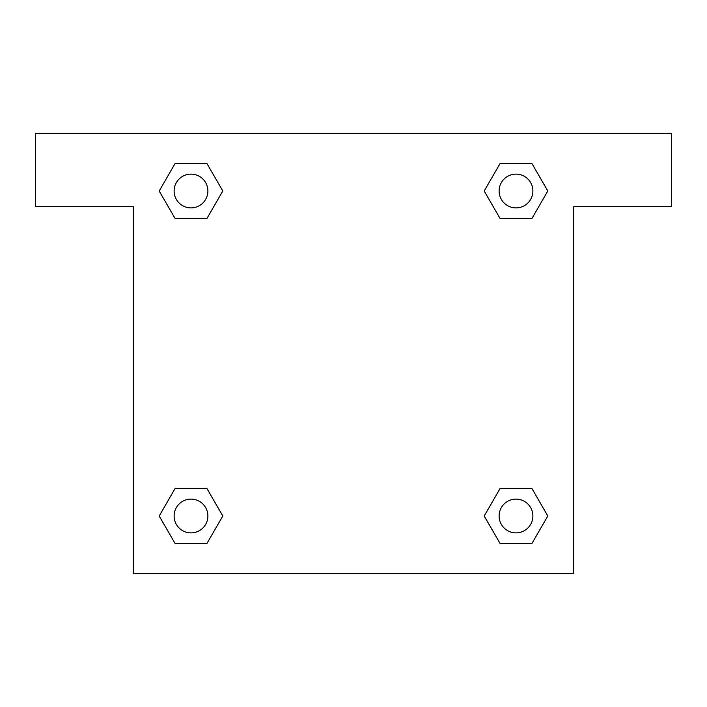 <?xml version="1.0" encoding="UTF-8"?>
<svg xmlns="http://www.w3.org/2000/svg" width="707" height="707" viewBox="0 0 707 707"><rect width="100%" height="100%" fill="white"/><g stroke="black" fill="none" stroke-linecap="round" stroke-linejoin="round"><path stroke-width="1.06" d="M671.65 133.243L35.35 133.243L35.35 206.665L133.243 206.665L133.243 573.757L573.757 573.757L573.757 206.665L671.65 206.665L671.65 133.243M175.106 218.534L206.895 218.534L175.106 218.534L159.208 190.996L175.106 163.467L206.895 163.467L222.793 190.996L206.895 218.534L175.106 218.534L159.172 191.023M206.895 163.467L175.106 163.467L206.895 163.467L222.829 190.978M206.895 488.466L175.106 488.466L206.895 488.466L222.793 516.004L206.895 543.533L175.106 543.533L159.208 516.004L175.106 488.466L206.895 488.466L222.829 515.977M175.106 543.533L206.895 543.533L175.106 543.533L159.172 516.022M531.894 488.466L500.105 488.466L531.894 488.466L547.792 516.004L531.894 543.533L500.105 543.533L484.207 516.004L500.105 488.466L531.894 488.466L547.828 515.977M500.105 543.533L531.894 543.533L500.105 543.533L484.171 516.022M500.105 218.534L531.894 218.534L500.105 218.534L484.207 190.996L500.105 163.467L531.894 163.467L547.792 190.996L531.894 218.534L500.105 218.534L484.171 191.023M531.894 163.467L500.105 163.467L531.894 163.467L547.828 190.978M532.884 516.004A16.888 16.888 0 0 0 507.555 501.378A16.888 16.888 0 0 0 507.555 530.621A16.888 16.888 0 0 0 532.884 516.004M207.885 516.004A16.888 16.888 0 0 0 182.556 501.378A16.888 16.888 0 0 0 182.556 530.621A16.888 16.888 0 0 0 207.885 516.004M532.884 190.996A16.888 16.888 0 0 0 507.555 176.379A16.888 16.888 0 0 0 507.555 205.622A16.888 16.888 0 0 0 532.884 190.996M207.885 190.996A16.888 16.888 0 0 0 182.556 176.379A16.888 16.888 0 0 0 182.556 205.622A16.888 16.888 0 0 0 207.885 190.996"/></g></svg>
